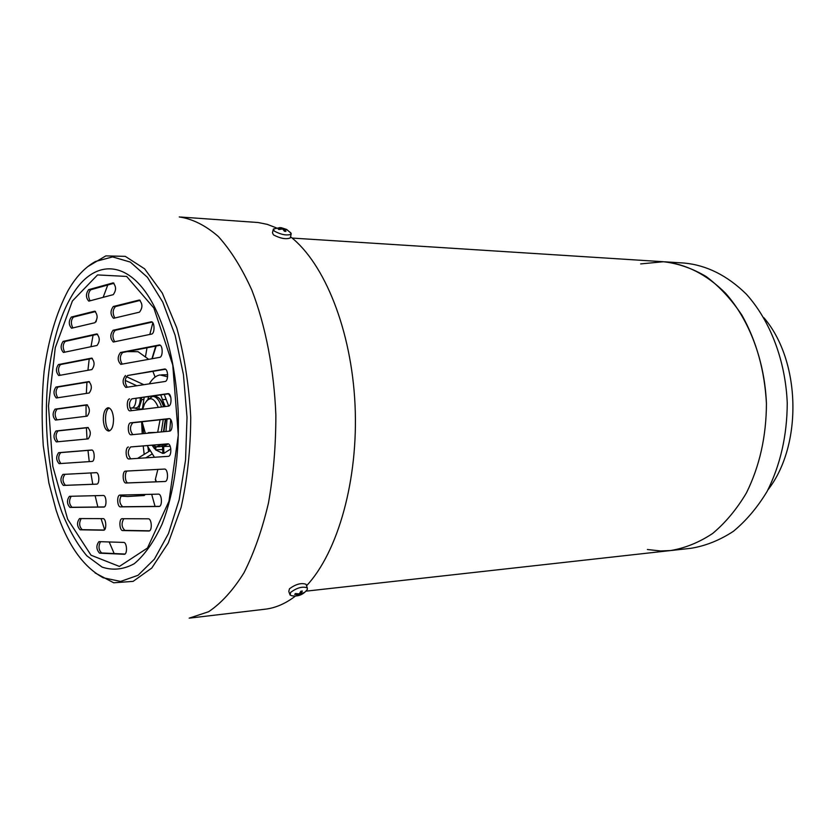 <?xml version="1.0" encoding="UTF-8"?>
<svg xmlns="http://www.w3.org/2000/svg" width="835" height="835" viewBox="0 0 835 835"><rect width="100%" height="100%" fill="white"/><g stroke="black" fill="none" stroke-linecap="round" stroke-linejoin="round"><path stroke-width="1.25" d="M640.654 263.912L663.439 261.731C678.103 263.411 692.372 268.359 706.253 276.583C719.613 286.635 731.533 299.535 741.991 315.286C756.52 341.264 764.672 370.688 766.436 403.555C766.3 436.475 759.61 466.285 746.386 492.984C736.71 509.267 725.458 522.773 712.61 533.502C699.145 542.426 685.138 548.115 670.578 550.557L660.527 550.964L647.365 549.503M292.114 238.069L663.439 261.731C685.848 263.85 706.535 274.339 725.521 293.189C749.36 319.982 764.703 360.543 766.436 403.555C766.3 436.475 759.61 466.285 746.386 492.984C736.71 509.267 725.458 522.773 712.61 533.502C699.145 542.426 685.138 548.115 670.578 550.557L305.944 591.17M665.067 261.825L684.178 263.046C706.629 265.165 727.348 275.529 746.344 294.16C770.204 320.619 785.526 360.626 787.248 403.065C787.102 435.546 780.401 464.959 767.156 491.324C757.47 507.398 746.198 520.737 733.328 531.352C719.853 540.182 705.815 545.819 691.223 548.261L671.476 550.463M763.879 317.728C800.88 360.783 802.842 445.191 767.897 489.936M142.211 433.741L141.626 421.8M145.436 356.983L147.002 347.798M149.82 334.449L152.836 322.79M155.059 506.407L151.678 494.299M144.173 454.376L143.223 445.932M157.032 396.896C159.934 398.107 162.251 401.374 163.973 406.676M165.768 419.17L163.858 431.685M168.691 406.071L164.265 394.412M169.662 431.121L170.695 419.567M151.887 445.232L156.531 446.829L160.163 446.694L165.382 444.136M155.508 395.613L155.508 396.406M148.578 396.562L148.306 398.545M156.531 446.829L161.562 444.45M165.956 431.476L167.031 419.034M165.163 406.53L160.696 394.903M165.946 399.485L162.303 399.537M157.69 432.269L160.07 419.796M158.306 407.376C153.922 397.147 149.298 396.072 144.424 404.14L142.733 409.296M142.075 421.758L145.394 433.438M154.673 432.551L148.348 433.156M161.322 431.925L163.253 419.452M161.572 406.979C159.349 400.101 156.354 396.562 152.575 396.374L146.772 400.56M163.462 431.716L165.351 419.222M163.597 406.728C161.374 399.986 158.399 396.531 154.652 396.343L152.575 396.374M154.673 432.446L148.327 432.645M142.368 409.004L138.683 409.077L141.762 399.558L141.115 397.585M143.693 399.527L141.762 399.558M140.29 397.7C140.228 403.827 138.819 407.24 136.074 407.95L131.846 408.033C134.477 407.397 135.875 404.15 136.063 398.285M134.205 407.981L138.683 409.077M167.616 376.804L160.017 374.946C155.968 375.666 152.398 378.652 149.298 383.881M144.215 397.157L142.336 409.348M142.399 424.201L143.714 433.595M147.2 445.608L154.423 457.267M168.2 443.907L163.618 446.516L163.91 453.353L170.831 448.917M156.145 446.829L155.487 449.814L162.856 453.436L162.554 446.6L161.489 446.495M168.555 393.817L170.851 397.47M148.526 397.042L147.952 398.942M152.252 445.493L154.538 448.76L154.997 446.694M170.204 446.276L163.618 446.516M162.689 449.543L155.487 449.814M125.25 380.436L136.815 385.77M152.878 371.335L155.101 377.086M127.275 351.618L138.057 351.692L148.713 359.342M143.87 384.705L126.294 376.606M149.757 450.973L137.577 458.394M157.846 469.427L155.435 479.092L155.759 480.939M145.77 457.841L151.803 454.177M120.668 496.115L127.609 496.512L144.173 495.531L145.321 494.456M273.202 229.698L272.471 232.767L273.442 234.854C280.247 238.466 285.852 239.509 290.236 237.985L290.403 237.328M279.923 227.611L273.358 229.04L274.329 231.107C281.155 234.718 286.76 235.773 291.144 234.259L290.35 232.328M278.076 228.884L278.9 229.51L282.658 228.967L284.474 231.285L285.935 231.379L284.119 229.061L287.47 230.095L281.437 227.736L279.642 227.611L281.833 228.341L278.473 229.228M283.295 228.446L283.065 229.364M281.666 228.999L281.833 228.341M283.827 230.283L284.119 229.061M306.309 585.105L306.027 584.302C301.372 582.632 295.861 584.114 289.495 588.738L288.785 591.41L289.735 594.165M290.726 592.307L290.006 594.969L291.833 595.762C298.252 596.764 303.439 594.624 307.374 589.364L307.27 587.861C302.625 586.201 297.103 587.683 290.726 592.307M306.268 590.804L307.374 589.364M295.465 593.56L294.692 594.363L298.512 594.718L296.404 595.908L303.262 593.403L304.023 592.599L300.746 593.748L302.343 591.044L300.882 591.211L299.285 593.915L295.465 593.56L294.724 594.322M300.746 593.748L300.287 592.433M298.512 594.718L298.241 593.925M295.517 593.57L294.692 594.363M298.022 595.115L297.865 595.741M299.608 593.487L299.974 594.551M109.782 430.766C104.469 428.919 104.01 410.068 109.239 407.96M131.627 410.663C128.694 406.207 128.778 402.272 131.857 398.859L168.774 393.796M127.285 387.221C124.509 382.733 124.634 378.829 127.64 375.51L165.487 369.247M122.223 364.112C119.593 359.614 119.739 355.752 122.682 352.506L160.195 345.241M114.698 341.765C112.203 337.298 112.391 333.478 115.24 330.305L152.179 322.101M114.844 317.999C112.433 313.522 112.652 309.712 115.48 306.57L140.217 300.381M90.065 300.809C87.884 296.446 88.103 292.761 90.733 289.755L114.009 283.263M72.875 327.946C70.704 323.667 70.891 320.045 73.438 317.091L95.566 311.559M64.765 352.172C62.562 347.945 62.719 344.354 65.234 341.411L97.611 334.219M60.141 375.28C57.876 371.095 58.001 367.515 60.517 364.551L92.372 358.382M57.761 397.763C55.423 393.609 55.517 390.029 58.043 387.022L89.564 381.804M56.978 419.88C54.526 415.778 54.588 412.187 57.145 409.108L87.487 404.944M132.786 434.638C129.707 430.244 129.738 426.288 132.869 422.76L169.693 418.742M130.803 458.843C127.525 454.626 127.484 450.67 130.667 446.944L168.232 443.907M165.246 481.461L128.183 482.901C124.78 483.308 124.258 470.919 127.682 471.013L164.599 469.072M159.454 506.354L122.661 506.751C119.28 503.442 118.977 499.539 121.753 495.03M149.507 530.82L124.895 530.392C121.576 527.25 121.211 523.357 123.789 518.723M104.198 530.037L82.195 529.651C79.2 526.666 78.866 522.971 81.193 518.566M104.271 506.949L72.04 507.283C69.044 504.183 68.773 500.509 71.215 496.272M96.912 484.112L65.454 485.323C62.385 481.785 62.228 478.121 65.005 474.322L96.338 472.662M60.861 463.519C58.095 459.636 58.053 455.993 60.725 452.601L92.007 450.065M57.991 441.746C55.423 437.717 55.434 434.106 58.043 430.912L88.301 427.614M124.968 554.033L101.672 552.979C98.593 550.014 98.206 546.257 100.503 541.685M190.056 618.057L264.664 609.258C275.174 608.13 285.434 603.726 295.444 596.054M306.549 585.784C338.008 552.102 358.57 479.54 355.032 404.787C351.514 330.034 324.491 263.234 290.528 236.785M276.437 227.903L267.294 224.375L258.14 222.517L180.798 217.048M103.3 419.984C103.864 426.81 105.669 430.505 108.717 431.058C111.88 430.202 113.487 426.111 113.529 418.794C112.955 411.968 111.159 408.273 108.132 407.72C104.949 408.586 103.331 412.667 103.3 419.984M129.665 398.89C126.273 399.057 126.669 411.227 130.051 410.862L168.419 406.134C172.125 405.998 171.739 393.233 168.054 393.619L131.857 398.859M125.448 375.51C122.244 379.789 122.348 383.756 125.793 387.43L165.017 381.491C168.66 381.271 168.336 368.673 164.693 369.018L127.64 375.51M120.992 364.331L159.621 357.37C163.19 357.056 162.919 344.646 159.349 344.97L120.501 352.495C117.328 356.775 117.432 360.72 120.793 364.352L120.992 364.331M151.521 334.094C154.997 333.697 154.778 321.506 151.302 321.788L113.069 330.263C109.969 334.543 110.053 338.457 113.32 342.026L151.521 334.094M113.79 318.25L139.487 312.165C142.785 307.75 142.722 303.71 139.309 300.026L113.299 306.508C110.21 310.808 110.272 314.732 113.508 318.281L113.79 318.25M89.074 301.07L113.257 294.651C116.347 290.35 116.305 286.426 113.111 282.877L88.593 289.682C85.692 293.878 85.754 297.688 88.771 301.111L89.074 301.07M94.449 311.246L71.33 317.049C68.543 321.12 68.616 324.846 71.549 328.228L94.919 322.717C97.893 318.542 97.82 314.711 94.731 311.215L95.033 311.257M63.596 352.422L97.048 345.45C100.033 341.296 99.96 337.444 96.818 333.916L63.147 341.379C60.402 345.387 60.485 349.072 63.397 352.433L63.596 352.422M58.888 375.51L91.902 369.571C94.866 365.469 94.772 361.649 91.631 358.121L58.44 364.551C55.726 368.496 55.82 372.149 58.721 375.52L58.888 375.51M56.415 397.961L89.199 392.993C92.142 388.943 92.038 385.144 88.886 381.595L55.966 387.033C53.273 390.947 53.377 394.59 56.289 397.971L56.415 397.961M87.226 416.143C90.17 412.135 90.055 408.346 86.871 404.777L55.079 409.14C52.375 413.012 52.49 416.655 55.434 420.068L87.226 416.143M169.505 431.142C173.242 431.111 172.793 418.199 169.077 418.627L130.667 422.813C127.254 422.896 127.692 435.192 131.105 434.795L169.505 431.142M128.465 447.028C125.041 447.017 125.532 459.396 128.945 458.968L168.232 456.338C171.989 456.401 171.499 443.385 167.762 443.844L130.667 446.944M164.954 481.513L164.965 481.503C168.712 481.618 168.138 468.581 164.422 469.061L125.49 471.117C122.077 471.013 122.599 483.423 125.991 483.016L164.986 481.503M120.48 506.887L158.963 506.48C162.616 506.563 162 493.725 158.368 494.132L119.948 495.071C116.608 494.978 117.15 507.2 120.48 506.887L122.661 506.751M122.714 530.559L148.912 531.018C152.45 531.07 151.793 518.504 148.275 518.806L122.129 518.712C118.8 518.65 119.395 530.778 122.714 530.559L124.895 530.392M103.561 530.215L103.655 530.215C106.838 530.288 106.243 518.358 103.07 518.639L79.555 518.566C76.726 522.376 76.904 526.123 80.076 529.808L103.759 530.204M103.78 507.064L103.832 507.064C107.047 507.158 106.494 495.113 103.289 495.479L69.451 496.314C66.675 500.113 66.831 503.818 69.942 507.419L103.895 507.054M96.662 484.143L96.672 484.143C99.866 484.269 99.355 472.224 96.192 472.662L62.917 474.416C60.151 478.225 60.297 481.889 63.376 485.438L96.693 484.143M59.087 463.634L92.027 461.431C95.169 461.505 94.72 449.606 91.6 450.013L58.648 452.674C55.903 456.505 56.049 460.158 59.066 463.634L59.087 463.634M56.404 441.892L88.166 438.876C91.119 434.889 90.994 431.1 87.779 427.499L55.966 430.975C53.252 434.816 53.377 438.458 56.352 441.903L56.404 441.892M99.532 553.156L124.311 554.283C127.619 554.325 126.962 542.218 123.663 542.416L98.937 541.644C96.025 545.526 96.223 549.357 99.532 553.156L101.672 552.979M155.435 479.071L156.354 481.805M148.15 447.81L148.755 451.578M156.155 346.024L152.22 358.706M107.767 285.006L103.143 297.344M97.184 317.227L96.025 321.83M93.071 335.232L90.994 346.702M89.209 358.987L87.936 370.281M86.944 382.242L86.339 393.431M86.047 405.142L86.068 416.289M86.402 427.823L87.028 438.98M87.988 450.399L89.241 461.619M90.848 472.954L92.789 484.269M95.127 495.687L97.841 507.012M101.077 518.639L104.615 529.672M109.176 541.957L114.165 553.542M189.159 618.161L208.614 611.721C221.348 603.173 233.153 590.178 244.018 572.716C254.059 552.853 262.211 529.609 268.473 502.973C273.41 474.896 275.874 445.587 275.863 415.047C274.026 369.289 265.551 325.702 251.857 290.142C241.91 268.108 230.731 250.229 218.321 236.493C205.504 225.387 192.478 218.874 179.243 216.933M95.033 572.904L113.706 582.788L133.099 581.379L151.813 568.009L168.305 542.917L181.07 507.544C187.343 479.593 190.557 449.543 190.735 417.385C189.013 385.279 184.358 355.418 176.749 327.8L162.293 293.075L144.612 268.818L125.271 256.355L105.826 255.896L87.644 266.678M103.216 577.768L120.605 581.431L138.046 575.294L154.402 559.147L168.493 533.513L179.181 499.737L185.547 460.033L187.019 417.229L183.439 374.571L175.11 335.263L162.773 302.124L147.44 277.303L130.312 262.075L112.589 256.909L95.399 261.522C84.836 267.43 75.714 277.147 68.011 290.663C56.352 312.739 48.399 339.532 44.151 371.053C41.813 394.673 41.52 419.577 43.274 445.796L48.889 483.016L56.081 510.101C67.103 544.076 82.811 566.631 103.216 577.768M70.349 298.366C41.792 348.633 38.368 447.863 61.967 512.429C69.054 530.037 77.331 544.493 86.809 555.797L102.058 567.08C112.819 570.681 123.559 569.553 134.278 563.688C144.685 554.993 153.964 541.779 162.115 524.067C174.15 492.911 179.504 455.305 178.199 411.258C176.112 372.045 169.004 338.927 156.876 311.893C131.972 257.504 93.092 256.533 70.349 298.366M72.405 300.986L55.277 347.652L48.493 405.956L52.803 466.337L67.645 519.182L91.036 555.223L119.405 566.433L147.471 548.042L168.973 501.25L178.304 435.077L172.762 365.01L153.859 308.011L126.638 276.437L97.559 274.924L72.405 300.986M159.642 345.001L159.088 345.001M122.682 352.506L120.501 352.495M151.636 321.84L150.999 321.819M115.24 330.305L113.069 330.263M139.675 300.089L138.975 300.068M115.48 306.57L113.299 306.508M113.487 282.95L112.767 282.919M90.733 289.755L88.593 289.682M73.438 317.091L71.33 317.049M65.234 341.411L63.147 341.379M60.517 364.551L58.44 364.551M58.043 387.022L55.966 387.033M57.145 409.108L55.079 409.14M132.869 422.76L130.667 422.813M128.183 482.901L125.991 483.016M127.682 471.013L125.49 471.117M82.195 529.651L80.076 529.808M72.04 507.283L69.942 507.419M65.454 485.323L63.376 485.438M65.005 474.322L62.917 474.416M60.725 452.601L58.648 452.674M58.043 430.912L55.966 430.975M129.843 407.866L131.846 408.033M155.727 346.108L151.928 358.758M147.931 447.33L148.62 451.662M155.352 479.697L156.051 481.816M161.552 374.821L167.678 374.8M290.236 237.985L291.144 234.259M291.206 233.309L286.718 229.51M286.572 229.427L281.437 227.736M306.027 584.302L307.27 587.861"/></g></svg>
